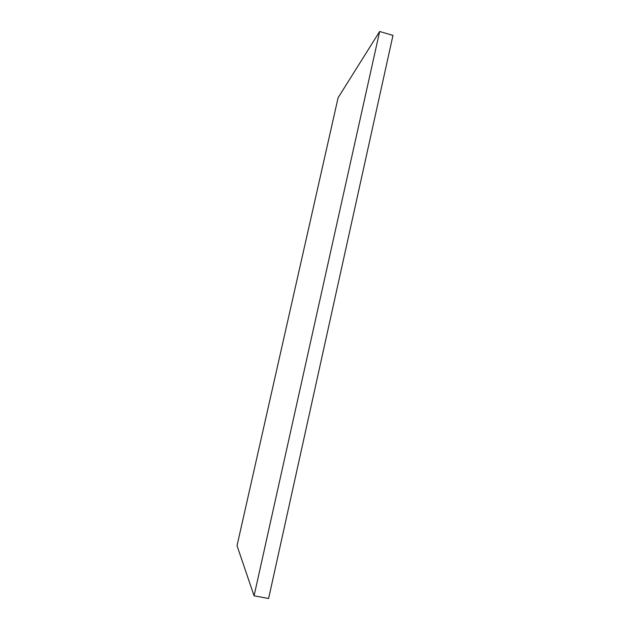 <?xml version="1.0" encoding="UTF-8"?>
<svg xmlns="http://www.w3.org/2000/svg" width="630" height="630" viewBox="0 0 630 630"><rect width="100%" height="100%" fill="white"/><g stroke="black" fill="none" stroke-linecap="round" stroke-linejoin="round"><path stroke-width="0.94" d="M237.03 545.659L338.113 97.713L379.646 31.5L254.071 595.822L237.03 545.659M254.071 595.822L268.616 598.5L392.97 35.398L379.646 31.5"/></g></svg>
